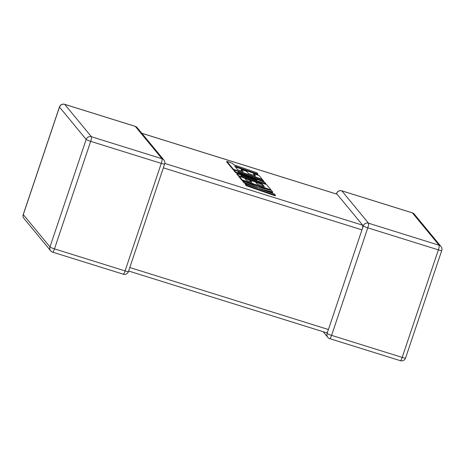 <?xml version="1.0" encoding="UTF-8"?>
<svg xmlns="http://www.w3.org/2000/svg" width="465" height="465" viewBox="0 0 465 465"><rect width="100%" height="100%" fill="white"/><g stroke="black" fill="none" stroke-linecap="round" stroke-linejoin="round"><path stroke-width="0.7" d="M400.284 360.631A4.173 0.767 -72.7 0 0 400.365 360.689L329.766 338.654A4.173 0.767 -72.7 0 1 329.685 338.596A4.173 4.075 -39.5 0 1 327.093 333.446L327.482 332.144L326.517 332.748M129.799 267.526L328.418 329.522L361.962 229.844L163.349 167.848M141.825 133.263L337.09 194.213L362.706 225.211L362.688 227.455L362.996 226.531M441.012 246.514A4.173 4.075 140.5 0 0 439.117 245.241A4.173 0.767 -72.7 0 1 438.373 249.874L367.78 227.838L331.586 335.37L402.184 357.405L438.373 249.874A4.173 0.488 -161.4 0 0 441.75 250.501A4.173 4.173 0 0 0 441.012 246.514L414.321 214.167A4.173 4.075 -39.5 0 0 412.42 212.894A4.173 0.767 -72.7 0 0 412.345 212.842L341.746 190.807A4.173 0.767 -72.7 0 1 341.827 190.859L368.518 223.206L439.117 245.241L412.42 212.894L341.827 190.859A4.173 4.075 -39.5 0 0 336.59 193.568L336.532 194.039M363.281 225.914A4.173 0.488 -161.4 0 0 367.78 227.838A4.173 0.767 -72.7 0 0 368.518 223.206A4.173 4.075 140.5 0 0 363.281 225.914L361.962 229.844M328.418 329.522L327.482 332.144M257.994 174.166L256.825 172.753L233.552 164.633L232.43 163.273L226.856 161.332L233.43 169.295L262.283 179.362L259.185 175.613L253.698 173.701L255.628 176.037L248.461 173.538L246.706 171.411L241.376 169.551L243.131 171.678L237.76 169.806L234.715 166.046L257.994 174.166L257.819 174.689L235.371 166.859M226.856 161.332L226.682 161.855L233.256 169.824L233.878 170.039M233.43 169.295L233.256 169.824M262.283 179.362L262.15 179.74M253.698 173.701L253.524 174.224L254.774 175.741M241.376 169.551L241.196 170.074L242.277 171.382M233.924 169.894L235.72 172.073L256.942 180.002L237.016 173.637L238.76 175.753L262.115 183.902L264.387 186.651L257.221 184.152L255.465 182.024L250.129 180.164L251.891 182.292L246.52 180.42L244.654 178.159L239.167 176.247L242.189 179.914L271.043 189.976L266.631 184.634L240.946 175.671L265.788 183.611L264.695 182.286L238.01 172.219L263.812 181.216L262.772 179.961L233.924 169.894L233.75 170.417L235.546 172.596L246.09 176.537M235.72 172.073L235.546 172.596M237.016 173.637L236.836 174.16L239.097 176.456M238.76 175.753L238.58 176.276M244.927 178.49L250.089 180.292M255.628 182.222L261.94 184.425L263.533 186.355M262.115 183.902L261.94 184.425M250.129 180.164L249.955 180.687L251.03 181.995M239.167 176.247L238.987 176.77L242.015 180.437L242.829 180.722M242.189 179.914L242.015 180.437M243.195 180.85L269.491 190.022M271.043 189.976L270.903 190.383M260.795 182.594L265.608 184.134L265.788 183.611M258.557 179.972L263.638 181.745L263.812 181.216M272.746 192.039L271.496 190.528L257.395 186.959L242.835 180.693L244.183 182.327L257.726 188.122L245.421 183.832L246.59 185.244L246.415 185.768L275.263 195.829L275.437 195.306L274.274 193.893L258.61 188.43L272.746 192.039L272.566 192.562L264.707 190.557M246.59 185.244L275.437 195.306M242.835 180.693L242.66 181.216L244.009 182.85L250.129 185.471M244.183 182.327L244.009 182.85M245.421 183.832L245.247 184.355L246.415 185.768M90.669 141.348L54.481 248.88L125.073 270.915L161.262 163.384L90.669 141.348A4.173 0.488 -161.4 0 1 86.17 139.424L59.479 107.072L23.291 214.609L49.982 246.956L86.17 139.424A4.173 4.075 140.5 0 1 91.407 136.716L162.006 158.751L135.315 126.404L64.716 104.369L91.407 136.716A4.173 0.767 107.3 0 1 90.669 141.348M337.166 194.265L141.854 133.31M164.79 163.436L362.706 225.211M405.561 358.033A4.173 0.488 -161.4 0 1 402.184 357.405A4.173 0.767 -72.7 0 1 400.365 360.689A4.173 4.173 0 0 0 405.561 358.033L441.75 250.501M336.59 193.568A4.173 0.488 -161.4 0 1 336.55 193.457A4.173 4.173 0 0 1 341.746 190.807M323.175 331.737L327.79 337.323A4.173 4.173 0 0 0 329.766 338.654A4.173 0.767 -72.7 0 0 331.586 335.37A4.173 0.488 -161.4 0 1 327.093 333.446M59.439 106.967A4.173 0.488 -161.4 0 0 59.479 107.072A4.173 4.075 -39.5 0 1 64.716 104.369A4.173 0.767 107.3 0 0 64.635 104.311A4.173 4.173 0 0 0 59.439 106.967L23.25 214.499A4.173 4.173 0 0 0 23.988 218.486A4.173 4.075 -39.5 0 1 23.291 214.609A4.173 0.488 -161.4 0 1 23.25 214.499M137.21 127.677A4.173 4.173 0 0 0 135.234 126.346A4.173 0.767 107.3 0 1 135.315 126.404A4.173 4.075 -39.5 0 1 137.21 127.677L163.901 160.024A4.173 4.075 140.5 0 0 162.006 158.751A4.173 0.767 107.3 0 1 161.262 163.384A4.173 0.488 -161.4 0 0 164.639 164.011A4.173 4.173 0 0 0 163.901 160.024M49.982 246.956A4.173 4.075 140.5 0 0 50.679 250.833A4.173 4.173 0 0 0 52.655 252.158A4.173 0.767 107.3 0 0 54.481 248.88A4.173 0.488 -161.4 0 1 49.982 246.956M164.639 164.011L128.45 271.543A4.173 0.488 -161.4 0 1 125.073 270.915A4.173 0.767 107.3 0 1 123.254 274.193L52.655 252.158M414.321 214.167A4.173 4.173 0 0 0 412.345 212.842M327.302 332.609L327.61 331.69M336.369 193.986L336.55 193.457M135.234 126.346L64.635 104.311M23.988 218.486L50.679 250.833M123.254 274.193A4.173 4.173 0 0 0 128.45 271.543M128.631 271.014L326.593 332.8"/></g></svg>
